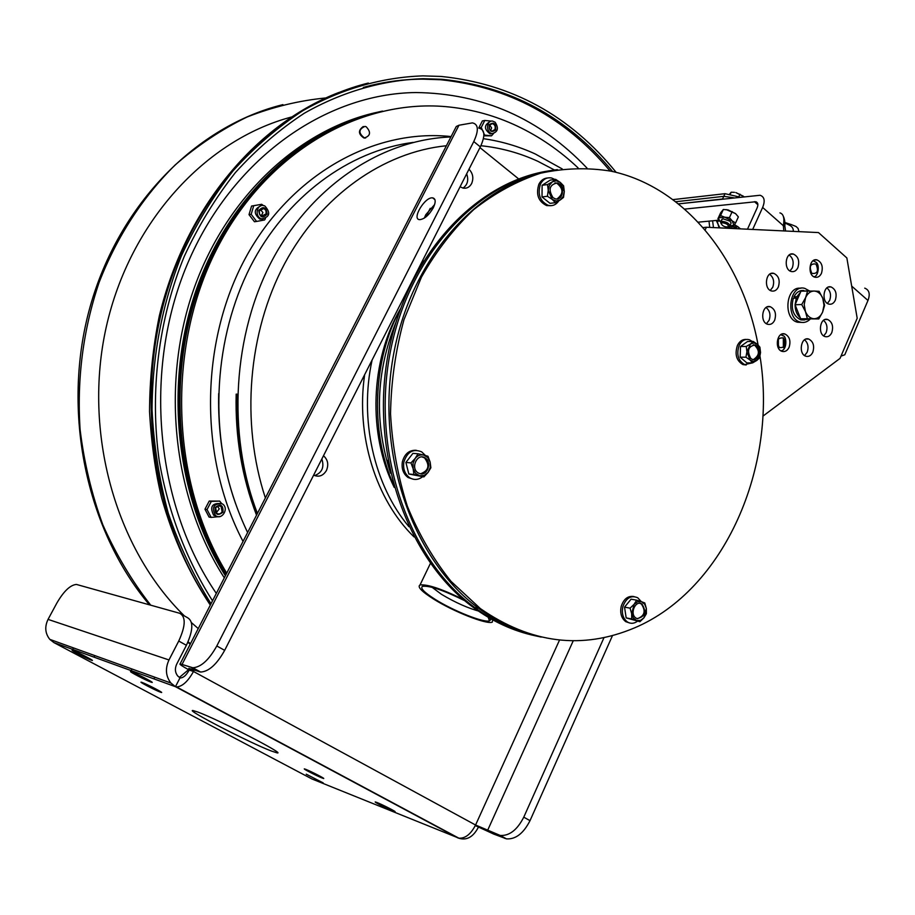<?xml version="1.0" encoding="UTF-8"?>
<svg xmlns="http://www.w3.org/2000/svg" width="915" height="915" viewBox="0 0 915 915"><rect width="100%" height="100%" fill="white"/><g stroke="black" fill="none" stroke-linecap="round" stroke-linejoin="round"><path stroke-width="1.37" d="M457.752 837.568L457.637 837.808C465.872 840.942 472.666 837.66 477.996 827.949L478.373 827.126M179.683 613.279C185.985 616.676 185.676 625.929 178.734 641.049L168.978 659.955C165.055 668.556 165.695 676.242 170.899 683.025L175.463 686.685L53.928 642.605L49.799 639.368C45.121 633.443 44.526 626.775 48.049 619.386L56.81 603.134C63.73 591.216 70.272 584.982 76.425 584.433L179.683 613.279M178.734 641.049L186.408 645.292C193.305 630.195 193.58 620.942 187.232 617.522L181.811 614.468M186.408 645.292L176.698 664.153C174.685 668.602 175.04 672.559 177.75 676.025L180.015 677.821L175.463 686.685L176.526 686.925C182.257 686.627 187.907 681.492 193.5 671.496L475.571 825.021L559.534 640.054M433.275 207.808C428.975 215.162 424.457 219.108 419.722 219.657C411.304 219.508 424.789 196.714 432.601 197.857C435.769 198.589 435.998 201.906 433.275 207.808M434.625 204.571L425.727 214.773L424.354 218.079M323.487 455.762C327.867 459.662 328.851 464.58 326.438 470.493C323.144 475.857 318.877 477.401 313.651 475.125M314.6 475.594C322.034 472.781 324.448 467.245 321.851 458.975M468.995 169.218C472.941 173.381 473.81 178.173 471.625 183.583C469.589 187.209 466.719 188.719 463.013 188.09L460.085 186.763M463.036 188.09C467.599 184.784 468.812 180.026 466.661 173.804M323.178 782.897L306.25 774.193L323.178 782.897M150.952 682.11C146 680.371 128.386 671.221 130.651 671.553L131.703 671.85C136.587 673.543 154.429 682.819 152.062 682.43L150.952 682.11M322.126 778.002C316.956 776 302.362 768.497 304.409 768.897L305.862 769.378C310.974 771.356 325.751 778.951 323.624 778.516L322.126 778.002M160.422 692.163C155.676 690.459 139.034 681.835 141.127 682.167L142.168 682.476C146.846 684.134 163.705 692.872 161.509 692.495L160.422 692.163M91.386 660.207C87.085 658.708 70.283 649.993 72.228 650.279L73.086 650.519C77.329 651.983 94.337 660.802 92.289 660.47L91.386 660.207M393.233 811.148C387.663 808.952 373.194 801.517 375.367 801.963L377.083 802.546C382.596 804.708 397.259 812.234 394.994 811.754L393.233 811.148M271.16 750.952C249.623 742.751 184.75 709.274 192.962 710.532L197.926 712.076C218.456 719.613 286.91 754.967 277.039 752.862L271.16 750.952M475.308 825.582L493.711 834.068L506.464 838.861C515.637 839.49 523.494 833.416 530.014 820.663L523.769 817.175L604.003 637.618M530.014 820.663L612.478 635.605M523.769 817.175C517.215 829.962 509.358 836.047 500.196 835.441L475.571 825.021C470.836 834.183 465.278 838.575 458.873 838.174L176.526 686.925M455.384 128.237L456.288 126.487L458.964 125.241L472.403 122.885C478.465 124.177 478.922 130.399 473.776 141.573L216.809 645.967C208.94 660.012 200.934 667.287 192.779 667.756L180.106 663.867C179.157 664.13 182.199 666.189 189.222 670.055L193.5 671.496L188.845 668.35L200.637 672.045C208.826 671.599 216.832 664.37 224.667 650.348L216.809 645.967M473.776 141.573L480.329 146.892C485.453 135.729 484.961 129.484 478.877 128.169L481.244 127.425L484.801 120.46L491.504 121.112M480.329 146.892L224.667 650.348M53.928 642.605L311.832 778.917L458.873 838.174M479.963 147.612L518.656 178.928M180.015 677.821L180.541 677.935C183.469 677.786 186.363 675.156 189.222 670.055M179.374 677.443L188.559 669.688M364.639 374.704C355.695 435.46 375.893 499.956 414.06 536.933M423.542 260.912L421.541 262.662M372.108 360.007C359.023 419.219 374.063 485.407 408.948 526.708M417.732 270.771L417.057 271.492M394.216 487.386C367.75 433.939 370.266 360.533 400.335 309.007M760.022 356.347C777.864 466.844 724.646 589.66 634.644 627.839C582.283 649.947 530.872 643.542 480.421 608.635L478.556 608.258C412.379 559.706 374.978 452.639 393.747 353.476C412.265 254.198 482.663 179.523 557.384 169.618C482.663 179.523 412.265 254.198 393.747 353.476C374.978 452.639 412.379 559.706 478.556 608.258C498.275 622.806 519.171 632.414 541.245 637.103C519.171 632.414 498.275 622.806 478.556 608.258L474.679 607.457C494.683 622.189 515.888 631.853 538.306 636.451C515.888 631.853 494.683 622.189 474.679 607.457C408.456 558.928 371.124 451.816 390.145 352.801C408.891 253.684 479.609 179.443 554.399 170.064C479.609 179.443 408.891 253.684 390.145 352.801C371.124 451.816 408.456 558.928 474.679 607.457L472.826 607.068C406.832 558.722 369.523 452.182 388.235 353.51C406.683 254.725 476.875 180.392 551.413 170.499M535.366 635.811C513.338 631.144 492.499 621.56 472.826 607.068M480.501 611.609C468.434 608.418 455.396 602.63 441.396 594.27L432.12 587.327M464.843 600.766C443.192 590.072 429.055 585.28 422.41 586.389C420.077 588.162 424.297 592.474 435.071 599.314C453.119 610.751 483.726 622.966 489.445 620.896L490.692 619.718L489.719 617.488M492.842 619.295L492.27 622.154C486.643 624.751 453.188 611.472 433.481 598.993C421.586 591.433 417.103 586.755 420.031 584.96C427.797 584.067 443.34 589.454 466.673 601.132M812.817 352.195C811.182 355.535 808.929 356.907 806.058 356.278C798.086 354.357 800.831 336.365 808.677 339.03C813.275 341.455 814.647 345.836 812.817 352.195M804.571 355.558L807.179 352.218C808.894 347.014 808.014 342.885 804.548 339.808M774.662 320.204C773.015 323.544 770.716 324.905 767.799 324.31C759.53 322.446 762.104 304.112 770.258 306.719C775.096 309.178 776.561 313.673 774.662 320.204M766.415 323.693L769.069 320.353C770.876 314.886 769.87 310.608 766.072 307.52M778.356 286.944C776.766 290.169 774.548 291.519 771.7 291.004C763.43 289.369 765.581 270.966 773.77 273.356C778.734 275.77 780.266 280.299 778.356 286.944M770.27 290.41L772.763 287.219C774.57 281.671 773.518 277.348 769.629 274.26M797.914 267.58C796.393 270.691 794.254 272.03 791.509 271.572C783.343 270.131 785.184 251.819 793.271 254.027C798.246 256.372 799.802 260.889 797.914 267.58M789.988 270.954L792.299 267.912C794.071 262.411 793.042 258.11 789.188 255.022M821.476 273.276C819.977 276.364 817.884 277.691 815.196 277.256C807.202 275.838 809.02 257.71 816.935 259.883C821.807 262.193 823.317 266.665 821.476 273.276M835.338 300.154C833.828 303.3 831.712 304.626 829.013 304.135C821.132 302.602 823.191 284.645 830.98 286.921C835.704 289.243 837.156 293.658 835.338 300.154M827.4 303.414L829.676 300.36C831.38 295.133 830.465 290.97 826.954 287.905M831.792 332.603C830.225 335.851 828.052 337.2 825.273 336.64C817.404 334.901 819.84 316.99 827.606 319.472C832.215 321.84 833.611 326.22 831.792 332.603M823.717 335.897L826.131 332.705C827.823 327.536 826.954 323.418 823.534 320.353M789.107 347.288C787.438 350.674 785.139 352.046 782.199 351.406C774.067 349.427 776.881 331.253 784.887 333.986C789.576 336.446 790.983 340.883 789.107 347.288M783.366 347.62L783.32 337.795M705.122 230.02L706.403 227.252L818.479 232.57L846.855 257.95L857.195 318.271L840.039 358.383L762.87 416.188M703.017 227.572L706.403 227.252M752.679 229.448L762.641 207.442C765.295 200.831 764.437 196.771 760.091 195.261L678.404 203.885L722.553 198.99L723.776 196.336L733.67 197.754L723.776 196.336L675.693 201.746L723.776 196.336L725 193.683L672.891 199.63M864.732 288.145C869.273 289.941 870.348 294.047 867.969 300.475L844.774 354.78L840.999 356.129M747.475 229.208L757.082 208.014C758.455 204.605 758.02 202.512 755.779 201.735L684.626 209.112M798.944 231.644L798.097 228.453L796.084 226.508L790.594 224.312L788.936 224.93C792.024 226.28 793.488 228.418 793.294 231.381M785.585 231.015L784.853 226.177L783.354 225.731L783.812 230.935M779.935 212.898C783.514 213.904 784.647 218.182 783.354 225.731L762.641 207.442M784.887 222.951L788.936 224.93M850.687 280.322L849.589 273.94M698.134 222.185L718.95 220.183M734.482 224.518L740.555 228.876M728.626 227.515L729.358 228.144M739.72 197.08L725 193.683M734.402 225.113L733.487 225.673M736.678 226.016L735.992 226.737L736.529 227.412L737.364 226.314M731.177 228.43L730.193 227.629L729.93 228.373M726.59 227.103L727.665 227.972L727.814 227.046M727.665 227.972L728.454 228.304M730.193 227.629L728.271 227.366L728.512 226.84M716.216 220.435L719.853 227.892M718.561 226.131L717.291 221.373M717.097 221.19L719.099 227.858M728.74 226.783L729.701 226.348C729.69 223.672 727.116 221.99 722.004 221.304L720.585 222.173L721.123 223.695M722.267 222.734C726.887 223.512 728.809 224.93 728.031 226.977C724.474 227.046 722.175 225.868 721.146 223.42L722.267 222.734M734.471 192.344L731.165 192.23L729.793 193.843M743.392 196.233L735.866 192.585L743.826 196.633M738.851 196.668L739.995 194.174M730.376 193.946L731.165 192.23M726.247 209.592L735.569 213.618L728.054 209.901L723.342 209.489L720.677 212.738L717.909 218.754L718.95 217.77L718.618 218.96L720.654 221.99L717.909 218.754M729.976 225.765L731.142 222.986L729.907 221.156L722.953 218.765L721.741 219.772M729.907 226.039L733.933 225.193L732.229 220.938L724.703 217.21L718.95 217.77L720.562 215.528L724.703 217.21L729.438 217.633L732.229 220.938L735.591 222.974L733.041 226.051L730.216 226.062M735.591 222.974L738.359 216.912L735.569 213.618M723.342 209.489L720.562 215.528M732.206 211.571L729.438 217.633M822.768 298.301L824.621 305.335L822.608 312.106L824.003 305.255L822.768 298.301C820.858 293.807 818.033 291.382 814.293 291.05L819.097 291.325L822.768 298.301M818.788 318.946L813.973 318.752C817.713 318.672 820.595 316.464 822.608 312.106L818.788 318.946L800.659 318.786L795.066 304.764L800.98 291.142L814.293 291.05C810.541 291.073 807.648 293.269 805.6 297.638L807.648 290.844M807.339 318.603L805.44 311.546C807.385 316.064 810.232 318.454 813.973 318.752L800.659 318.786M801.734 304.523L805.6 297.638L804.182 304.546L805.44 311.546L801.734 304.523L795.066 304.764L796.302 298.118L793.328 298.233C790.686 308.858 793.191 316.075 800.831 319.873L803.805 319.793L801.54 318.809M795.49 298.153L793.934 296.837L796.908 296.712L798.12 297.73M797.503 299.136L796.302 298.118M796.908 296.712L800.556 292.125M802.249 291.096L808.54 290.867M809.729 319.049L803.805 319.793M800.328 317.94C796.896 314.84 795.135 310.459 795.066 304.775M793.934 296.837C796.393 292.228 799.687 290.124 803.816 290.535M804.56 319.964L800.831 319.873M282.918 104.63C197.194 125.71 119.007 203.416 90.013 307.12C61.111 410.766 85.941 529.533 149.419 604.804M187.838 642.319L190.217 644.183M212.52 600.8C186.511 559.957 168.188 512.183 159.233 460.783C149.557 391.643 158.501 319.381 184.281 256.337C198.498 225.708 215.54 197.789 235.372 172.592C256.555 149.248 279.521 129.461 304.295 113.243C342.313 91.603 382.779 80.108 423.073 78.69L442.151 79.308C510.433 86.376 567.254 117.109 612.615 171.528M210.999 603.74C193.637 576.004 179.397 545.855 168.291 513.304C159.176 479.746 153.766 445.216 152.05 409.691C152.313 355.649 162.127 304.283 181.49 255.594C195.844 224.575 213.035 196.313 233.085 170.808C254.484 147.166 277.714 127.151 302.762 110.749C341.204 88.858 382.127 77.26 422.856 75.876L441.156 76.448C511.657 83.62 569.999 115.599 616.184 172.386M217.335 506.087L219.268 508.866L216.203 512.835M489.685 124.978L491.584 127.917L490.692 130.559M260.112 209.318L262.948 212.577L261.164 215.963M225.387 575.741C175.657 496.388 163.625 383.728 196.268 289.781C229.07 195.81 302.213 128.626 380.251 111.607C302.213 128.626 229.07 195.81 196.268 289.781C163.625 383.728 175.657 496.388 225.387 575.741M224.312 577.857C173.518 498.904 160.594 385.707 193.088 291.142C225.753 196.542 299.411 128.923 377.929 112.122M480.421 608.635L451.038 581.368C433.447 559.465 418.898 534.429 407.381 506.269C397.911 476.761 392.295 445.948 390.533 413.832C391.094 381.589 395.577 350.205 403.973 319.678L421.46 277.096C436.283 251.042 453.703 228.544 473.718 209.604C494.821 193.054 517.124 180.918 540.605 173.198C564.338 168.086 587.83 167.411 611.083 171.185C684.649 186.694 742.282 259.254 758.077 344.944M552.34 181.845L555.634 179.351L560.38 182.485L556.377 180.804L552.34 181.845L549.366 185.322L548.234 190.309L547.536 184.556L552.34 181.845M563.594 185.814L564.303 191.521L560.38 182.485L563.594 185.814M563.503 197.434L560.232 199.962L563.194 196.485L564.303 191.521L563.503 197.434M552.202 199.379L547.433 196.256L548.234 190.309L552.202 199.379L556.217 201.025L560.232 199.962L555.451 202.672L552.202 199.379M555.451 202.672L550.018 203.336L542.023 196.942L547.433 196.256M542.023 196.942L542.115 185.299L547.536 184.556M542.115 185.299L550.201 180.118L555.634 179.351M556.915 199.001C563.709 193.889 563.594 188.57 556.572 183.046L554.959 182.909M553.026 197.686C548.074 189.577 549.469 184.67 557.201 182.966C565.47 184.601 563.446 201.357 555.279 198.841L553.026 197.686M550.853 205.692L546.655 205.578C538.306 201.494 535.721 194.38 538.889 184.224C540.891 180.369 543.75 178.299 547.467 177.99M558.848 200.82C556.091 204.8 552.568 206.321 548.279 205.383C539.919 201.289 537.334 194.163 540.502 183.995C543.144 179.146 546.838 177.155 551.585 178.002L554.89 179.454M750.575 343.949L753.274 341.467L757.391 344.326L754.029 342.896L750.575 343.949L746.903 351.818L746.263 346.453L750.575 343.949M759.896 347.185L760.537 352.527L757.391 344.326L759.896 347.185M759.564 357.868L756.899 360.373L760.537 352.527L759.564 357.868M750.071 360.041L745.931 357.193L746.903 351.818L750.071 360.041L753.457 361.448L756.899 360.373L752.599 362.889L750.071 360.041M752.599 362.889L746.834 362.878L740.166 357.205L745.931 357.193M740.166 357.205L740.498 346.499L746.263 346.453M740.498 346.499L747.498 341.535L753.274 341.467M753.377 359.584C759.679 355.466 760.022 350.605 754.418 344.978L753.377 344.761M750.803 358.463C746.766 350.777 748.184 346.282 755.081 344.966C761.966 346.968 759.073 362.123 752.324 359.355L750.803 358.463M746.205 364.971L742.946 364.593C736.392 360.693 734.562 354.288 737.444 345.367C739.572 341.204 742.488 339.225 746.205 339.442M752.324 362.889L744.661 364.593C738.108 360.704 736.278 354.288 739.16 345.355C741.722 340.506 745.142 338.642 749.431 339.762L752.336 341.478M387.903 460.325L388.406 466.238L389.23 467.165M415.204 458.392L418.029 453.771L423.714 455.064C420.443 454.389 417.606 455.498 415.204 458.392L413.02 463.299L413.145 468.777L410.961 462.91L415.204 458.392M427.968 456.242L430.142 462.075L427.74 457.511L423.714 455.064L427.968 456.242M430.874 467.771L428.094 472.392L430.267 467.508L430.142 462.075L430.874 467.771M419.619 475.766L413.912 474.496L413.145 468.777L415.57 473.341L419.619 475.766L424.205 475.423L428.094 472.392L423.885 476.898L419.619 475.766M423.885 476.898L408.833 473.993L413.912 474.496M408.833 473.993L405.894 462.441L410.961 462.91M405.894 462.441L412.94 453.348L418.029 453.771M420.534 473.798C428.792 470.665 430.107 465.335 424.491 457.832L422.09 456.962M420.031 473.696L418.121 472.883C410.092 468.194 417.354 452.605 425.075 457.877C432.2 461.789 427.682 475.983 420.031 473.696M413.58 479.288L408.147 477.561C403.286 473.936 401.353 468.686 402.371 461.823C404.613 453.783 409.245 449.951 416.256 450.294M422.57 476.761C418.349 479.963 414.049 480.284 409.657 477.722C404.796 474.084 402.863 468.835 403.881 461.949C407.267 451.816 413.191 448.453 421.678 451.861L425.452 455.51M634.141 604.289L636.634 600.16L641.484 601.704L637.629 601.738L634.141 604.289L631.67 613.702L630.08 608.155L634.141 604.289M644.778 602.974L646.356 608.486L644.675 604.175L641.484 601.704L644.778 602.974M646.39 613.725L643.92 617.854L646.356 608.486L646.39 613.725M636.588 620.484L631.727 618.952L631.67 613.702L633.374 618.025L636.588 620.484L640.443 620.416L643.92 617.854L639.894 621.708L636.588 620.484M639.894 621.708L626.169 617.899L631.727 618.952M626.169 617.899L624.533 607.137L630.08 608.155M624.533 607.137L631.076 599.176L636.634 600.16M637.366 618.689C644.72 615.921 646.047 611.014 641.346 603.946L639.985 603.362M637.08 618.609L636.005 618.082C629.257 614.148 635.502 599.519 641.987 604.06C646.722 611.952 645.086 616.802 637.08 618.609M629.497 622.955L625.757 621.651C621.354 618.208 619.844 613.084 621.239 606.268C623.79 598.833 628.045 595.596 634.015 596.557M637.446 621.239C634.061 623.698 630.721 623.95 627.415 621.971C623.001 618.529 621.491 613.393 622.886 606.576C626.135 597.918 631.087 594.99 637.744 597.769L641.278 601.635M800.785 288.294C785.882 285.652 782.748 319.129 797.628 322.24L801.654 322.4M809.398 290.89L804.765 288.362C789.382 283.707 784.91 318.82 800.488 322.172C804.079 323.041 807.327 322.011 810.255 319.06M261.701 204.297L251.568 206.047L249.017 214.625L254.45 221.739L256.612 221.441L251.179 214.304L253.73 205.715L261.701 204.297L263.314 205.543M264.847 205.967L264.115 205.703C256.68 203.302 254.164 216.958 261.701 218.845C269.811 217.095 270.851 212.806 264.847 205.967M263.051 219.074L259.849 219.108C253.421 213.595 253.787 209.158 260.947 205.795M265.464 218.582L264.572 219.977L256.612 221.441M251.568 206.047L253.73 205.715M249.017 214.625L251.179 214.304M266.196 213.801L261.564 216.157L259.574 214.213L259.265 210.85L263.875 208.483L265.888 210.427L266.196 213.801M267.157 214.076C266.128 206.984 263.326 205.784 258.773 210.507C259.826 217.61 262.616 218.799 267.157 214.076M219.669 501.111L209.226 501.065L204.96 509.22L209.078 517.067L211.159 517.41L207.042 509.552L211.308 501.386L219.669 501.111L221.624 503.49M222.242 503.81C213.687 503.387 211.422 507.287 215.437 515.511C221.705 520.704 229.333 508.637 222.677 504.108L222.242 503.81M217.038 516.369L213.641 515.214C209.638 507.013 211.903 503.113 220.446 503.536M220.08 516.529L211.159 517.41M209.226 501.065L211.308 501.386M204.96 509.22L207.042 509.552M222.105 511.76C220.618 513.99 218.799 514.493 216.661 513.258L215.654 507.836L218.102 505.778L221.064 506.327L222.105 511.76M222.997 512.206C223.329 505 220.732 503.422 215.197 507.459C214.865 514.676 217.473 516.254 222.997 512.206M484.801 120.46L482.354 120.952L478.797 127.894M483.852 135.832L491.504 135.832L484.618 135.111L481.244 127.425M495.095 122.198L492.602 121.1C486.117 120.014 485.796 133.007 492.293 133.556C497.977 131.92 498.904 128.134 495.095 122.198M492.499 133.579L490.188 133.945C483.863 129.152 483.898 124.989 490.314 121.489M493.528 133.533L491.504 135.832M483.875 135.248L484.618 135.111M494.866 129.564L492.11 131.165C489.514 130.193 488.667 128.203 489.571 125.195L492.304 123.594C494.912 124.554 495.77 126.544 494.866 129.564M495.69 129.964C495.987 123.422 493.848 121.661 489.273 124.692C488.976 131.245 491.115 133.007 495.69 129.964M226.726 573.145C170.865 481.702 166.244 348.329 216.5 249.589C266.723 150.655 362.363 97.402 449.677 107.032C473.192 109.594 495.644 115.896 517.021 125.961C539.335 136.541 559.694 150.518 578.074 167.88M226.188 574.197C177.167 494.455 165.809 382.012 198.692 288.442C231.747 194.849 304.718 128.077 382.504 111.092C304.718 128.077 231.747 194.849 198.692 288.442C165.809 382.012 177.167 494.455 226.188 574.197M225.925 574.712C176.698 495.175 165.089 382.767 197.8 289.117C230.683 195.444 303.574 128.477 381.372 111.344C303.574 128.477 230.683 195.444 197.8 289.117C165.089 382.767 176.698 495.175 225.925 574.712M365.68 137.948L363.998 138.028C358.223 134.185 357.994 130.353 363.289 126.499M366.172 126.75C371.135 132.126 370.552 135.855 364.422 137.936C358.291 133.167 358.474 129.312 364.959 126.396L366.172 126.75M256.532 515.168C241.892 477.07 235.109 436.729 236.173 394.159L237.568 394.193C236.516 436.112 243.127 475.88 257.401 513.475C226.703 433.424 232.776 333.952 272.75 259.197C312.919 184.475 382.527 139.492 450.912 136.964M247.61 532.507C227.206 489.868 217.564 443.546 218.696 393.53M236.173 394.159L237.568 394.193M330.704 769.824L332.82 770.647M573.259 640.74L487.478 830.671M191.349 667.458L199.207 671.747M498.526 834.96L504.794 838.369M458.964 125.241L182.085 664.347M430.244 208.334L425.784 217.049M194.232 670.066L193.5 671.496M48.049 619.386L168.978 659.955M457.637 837.808L175.463 686.685M390.556 473.204C374.166 422.49 375.882 372.394 395.715 322.904M813.824 261.084L813.012 260.821M815.951 264.035C818.868 270.92 817.495 274.043 811.845 273.391C808.906 266.482 810.278 263.371 815.951 264.035M867.969 300.475L851.671 286.086M780.872 350.8C787.438 350.502 786.797 335.519 782.977 335.771L780.792 334.684M783.514 337.944C786.511 344.806 785.104 347.997 779.294 347.54C776.275 340.654 777.681 337.452 783.514 337.944M778.368 338.985L778.413 346.545M757.883 204.743L754.395 201.666M734.837 228.601L736.529 227.412M729.69 226.371L735.992 226.737L732.686 228.498M740.384 228.864L737.753 226.588M719.659 221.018L717.177 221.258M731.634 228.453L732.343 226.005M735.374 225.033L733.967 225.159M713.483 227.595L712.579 220.79M709.011 221.133L709.697 227.412M325.9 97.951C299.262 100.513 272.979 106.872 247.05 117.028C221.624 129.37 197.674 145.336 175.2 164.929C142.934 196.702 116.788 236.791 99.072 282.529C83.116 329.88 76.791 378.89 80.097 429.57C84.134 462.67 91.729 494.466 102.892 524.958C115.942 554.296 131.874 581.025 150.701 605.158M188.044 641.85L190.446 643.748M291.439 117.028C206.081 139.663 129.919 221.499 106.277 326.918C82.647 432.292 115.622 548.703 184.407 615.932M191.452 622.612L198.235 628.582M369.832 85.667C387.011 81.469 404.19 79.285 421.369 79.113L440.424 79.719C508.282 86.708 564.841 117.131 610.099 170.979M216.317 593.4C155.298 504.279 142.706 369.832 187.3 264.241C231.895 158.478 325.5 93.513 415.913 92.541C482.846 93.41 539.861 118.584 586.961 168.04M210.473 604.769C152.096 519.571 134.482 394.399 168.108 288.133C201.872 181.822 282.003 104.287 368.322 83.059M483.417 138.68L483.898 138.748C501.695 141.368 518.805 146.423 535.206 153.937L562.245 168.943M480.901 145.725C500.711 147.761 519.686 152.954 537.826 161.292L554.57 170.041M265.373 497.954C240.565 422.627 248.034 332.534 284.508 263.886C321.222 195.307 383.534 152.062 446.394 145.748M235.635 503.765C208.792 428.495 214.476 337.315 250.253 266.814C286.258 196.393 349.015 150.746 413.111 142.42M243.024 541.428C198.887 457.66 199.744 342.37 245.449 258.064C291.21 173.633 374.441 128.375 451.106 136.564M434.945 199.664L432.601 197.857M153.903 678.873L154.761 677.203M131.142 670.615L131.977 668.991M94.039 657.153L94.851 655.609M72.697 649.41L73.497 647.912M277.039 752.862L277.325 752.29M200.637 672.045L192.779 667.756M500.196 835.441L506.464 838.861M180.106 663.867L456.288 126.487M170.899 683.025L49.799 639.368M393.404 484.47C369.237 430.393 373.514 358.074 400.301 309.11M423.073 586.172L422.41 586.389M487.924 616.401L489.445 620.896M430.405 563.4L420.031 584.96M806.046 339.065L808.677 339.03M767.445 306.822L770.258 306.719M771.013 273.516L773.77 273.356M790.663 254.21L793.271 254.027M814.43 260.043L816.935 259.883M828.521 287.036L830.98 286.921M825.09 319.541L827.606 319.472M782.131 334.032L784.887 333.986M813.778 261.061L815.459 261.999C820.378 263.726 818.17 277.451 813.755 276.673M784.59 346.202L784.67 339.396M784.864 225.959C785.127 222.562 784.67 219.451 783.48 216.615M784.864 222.471L789.885 224.152M755.779 201.735L757.654 203.393M728.031 226.977L729.244 226.645M721.146 223.42L720.585 222.173M722.004 219.188L720.826 221.773M732.274 226.005L733.041 226.051M188.067 641.804L190.469 643.702M442.151 79.308L421.197 79.159C401.868 79.411 382.584 82.156 363.335 87.417M210.301 605.101C188.993 573.065 172.786 537.368 161.692 498.035C155.447 472.552 151.398 443.741 149.534 411.613C149.66 379.256 152.919 347.357 159.324 315.904C186.248 204.537 259.048 123.136 338.836 92.484M557.201 182.966L556.572 183.046M548.279 205.383L546.655 205.578M755.081 344.966L754.418 344.978M744.661 364.593L742.946 364.593M388.406 466.238L389.092 466.467M425.075 457.877L424.491 457.832M409.657 477.722L408.147 477.561M641.987 604.06L641.346 603.946M627.415 621.971L625.757 621.651M800.488 322.172L797.628 322.24M261.701 218.845L259.849 219.108M263.451 208.323L260.798 208.734M215.437 515.511L213.641 515.214M221.064 506.327L217.907 505.835M492.293 133.556L490.188 133.945M492.304 123.594L490.795 123.88"/></g></svg>
